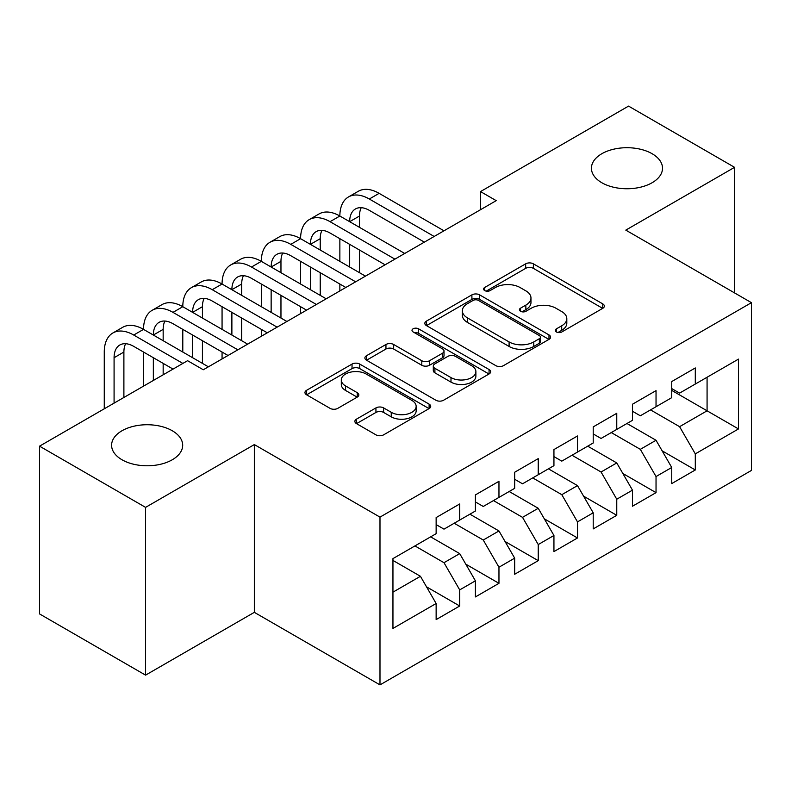 <?xml version="1.0" encoding="UTF-8"?>
<svg xmlns="http://www.w3.org/2000/svg" width="791" height="791" viewBox="0 0 791 791"><rect width="100%" height="100%" fill="white"/><g stroke="black" fill="none" stroke-linecap="round" stroke-linejoin="round"><path stroke-width="1.19" d="M556.409 331.973A3.817 2.205 0 0 0 561.798 331.973L602.752 308.332A5.448 3.144 0 0 0 604.354 306.107A5.448 3.144 0 0 0 602.752 303.882L533.381 263.828A5.448 3.144 0 0 0 525.669 263.828L484.715 287.469A3.817 2.205 0 0 0 483.598 289.031A3.817 2.205 0 0 0 484.715 290.584A3.817 2.205 0 0 0 490.113 290.584L495.413 287.529A17.442 10.065 0 0 1 520.082 287.529L525.857 290.861A17.442 10.065 0 0 1 530.969 297.98A17.442 10.065 0 0 1 525.857 305.108L520.557 308.164A3.817 2.205 0 0 0 519.44 309.726A3.817 2.205 0 0 0 520.557 311.278A3.817 2.205 0 0 0 525.956 311.278L531.255 308.223A17.442 10.065 0 0 1 555.925 308.223L561.709 311.555A17.442 10.065 0 0 1 566.811 318.674A17.442 10.065 0 0 1 561.709 325.803L556.409 328.858A3.817 2.205 0 0 0 555.292 330.42A3.817 2.205 0 0 0 556.409 331.973L556.409 328.858M172.27 430.749A35.536 20.517 0 0 0 133.541 426.3A35.536 20.517 0 0 0 111.6 445.264A35.536 20.517 0 0 0 122.012 459.769A35.536 20.517 0 0 0 160.741 464.218A35.536 20.517 0 0 0 182.681 445.264A35.536 20.517 0 0 0 172.27 430.749M652.11 153.721A35.536 20.517 0 0 0 613.371 149.272A35.536 20.517 0 0 0 591.431 168.226A35.536 20.517 0 0 0 601.842 182.741A35.536 20.517 0 0 0 640.572 187.19A35.536 20.517 0 0 0 662.512 168.226A35.536 20.517 0 0 0 652.11 153.721M356.464 419.151A5.448 3.144 0 0 0 354.872 421.376A5.448 3.144 0 0 0 356.464 423.6L375.933 434.832A5.448 3.144 0 0 0 383.635 434.832L429.118 408.581A5.448 3.144 0 0 0 430.719 406.356A5.448 3.144 0 0 0 429.118 404.132L359.747 364.078A5.448 3.144 0 0 0 352.035 364.078L306.552 390.329A5.448 3.144 0 0 0 304.96 392.554A5.448 3.144 0 0 0 306.552 394.778L330.065 408.354A5.448 3.144 0 0 0 337.777 408.354L357.235 397.122A5.448 3.144 0 0 0 358.837 394.897A5.448 3.144 0 0 0 357.235 392.672L345.578 385.939A14.584 8.414 0 0 1 341.307 379.987A14.584 8.414 0 0 1 350.304 372.205A14.584 8.414 0 0 1 366.203 374.034L411.874 400.404A14.584 8.414 0 0 1 416.145 406.356A14.584 8.414 0 0 1 407.138 414.128A14.584 8.414 0 0 1 391.248 412.309L383.635 407.909A5.448 3.144 0 0 0 375.933 407.909L356.464 419.151L356.464 423.6M145.574 507.377L145.574 675.138L254.336 612.343L254.336 444.582L145.574 507.377L39.55 446.164L187.586 360.696L203.287 369.773L496.214 200.647L480.513 191.58L480.513 209.714M254.336 444.582L379.987 517.126L751.45 302.666L751.45 470.427L379.987 684.887L379.987 517.126M734.562 292.917L734.562 167.326L625.8 230.122L751.45 302.666M734.562 167.326L628.548 106.113L480.513 191.58M495.799 365.63A5.448 3.144 0 0 0 503.511 365.63L548.984 339.369A5.448 3.144 0 0 0 550.585 337.144A5.448 3.144 0 0 0 548.984 334.919L479.613 294.865A5.448 3.144 0 0 0 471.901 294.865L426.418 321.126A5.448 3.144 0 0 0 424.826 323.351A5.448 3.144 0 0 0 426.418 325.576L495.799 365.63M414.652 332.803A3.817 2.205 0 0 1 418.518 333.337L418.518 328.799L489.056 369.526A5.448 3.144 0 0 1 490.647 371.75A5.448 3.144 0 0 1 489.056 373.975L443.573 400.236A5.448 3.144 0 0 1 435.861 400.236L366.49 360.182L366.49 355.732A5.448 3.144 0 0 0 364.888 357.957A5.448 3.144 0 0 0 366.49 360.182M366.49 355.732L385.949 344.49A5.448 3.144 0 0 1 393.661 344.49L421.801 360.736A5.448 3.144 0 0 0 429.503 360.736L442.416 353.28A5.448 3.144 0 0 0 444.018 351.056A5.448 3.144 0 0 0 442.416 348.831L413.12 331.923A3.817 2.205 0 0 1 412.002 330.361A3.817 2.205 0 0 1 414.365 328.324A3.817 2.205 0 0 1 418.518 328.799M671.737 390.398L707.075 410.806L707.075 377.248L738.487 359.114L695.299 384.05L695.299 367.953L671.737 381.559L671.737 397.655L656.036 406.722L656.036 390.625L632.474 404.231L632.474 420.328L616.762 429.394L616.762 413.298L593.21 426.893L593.21 442.99L577.499 452.066L577.499 435.97L553.937 449.565L553.937 465.662L538.236 474.729L538.236 458.632L514.674 472.237L514.674 488.334L498.963 497.401L498.963 481.304L475.411 494.909L475.411 511.006L459.7 520.073L459.7 503.976L436.138 517.581L436.138 533.678L392.949 558.614L392.949 628.44L436.138 603.503L420.436 576.293L392.949 560.423M738.487 359.114L738.487 428.94L695.299 453.876L679.588 426.675L650.538 409.896M662.116 450.821L695.299 469.973L695.299 453.876M695.299 469.973L671.737 483.578L671.737 467.481L656.036 476.548L640.324 449.337L611.265 432.568M622.853 473.483L656.036 492.645L656.036 476.548M656.036 492.645L632.474 506.24L632.474 490.153L616.762 499.22L601.061 472.009L572.002 455.24M583.59 496.155L616.762 515.317L616.762 499.22M616.762 515.317L593.21 528.912L593.21 512.815L577.499 521.892L561.798 494.682L532.738 477.902M544.317 518.827L577.499 537.979L577.499 521.892M577.499 537.979L553.937 551.584L553.937 535.487L538.236 544.554L522.525 517.354L493.465 500.574M505.054 541.499L538.236 560.651L538.236 544.554M538.236 560.651L514.674 574.256L514.674 558.159L498.963 567.226L483.261 540.026L454.202 523.247M465.79 564.171L498.963 583.323L498.963 567.226M498.963 583.323L475.411 596.928L475.411 580.831L459.7 589.898L443.998 562.698L414.939 545.919M426.517 586.833L459.7 605.995L459.7 589.898M459.7 605.995L436.138 619.6L436.138 603.503M436.138 524.611L443.998 529.139L459.7 520.073M392.949 592.162L420.436 576.293M475.411 501.939L483.261 506.467L498.963 497.401M443.998 562.698L459.7 553.621L430.64 536.852M475.411 580.831L459.7 553.621M514.674 479.267L522.525 483.805L538.236 474.729M483.261 540.026L498.963 530.959L469.913 514.18M514.674 558.159L498.963 530.959M553.937 456.595L561.798 461.133L577.499 452.066M522.525 517.354L538.236 508.287L509.177 491.508M553.937 535.487L538.236 508.287M593.21 433.923L601.061 438.461L616.762 429.394M561.798 494.682L577.499 485.615L548.44 468.836M593.21 512.815L577.499 485.615M632.474 411.251L640.324 415.789L656.036 406.722M601.061 472.009L616.762 462.943L587.713 446.164M632.474 490.153L616.762 462.943M671.737 388.589L679.588 393.117L695.299 384.05M640.324 449.337L656.036 440.271L626.976 423.501M671.737 467.481L656.036 440.271M39.55 446.164L39.55 613.925L145.574 675.138M254.336 612.343L379.987 684.887M679.588 426.675L707.075 410.806L738.487 428.94M557.932 332.517L561.709 330.331A17.442 10.065 0 0 0 566.811 323.212L566.811 318.674M530.969 297.98L530.969 302.518A17.442 10.065 0 0 1 525.857 309.637L522.09 311.822M602.683 308.371L533.381 268.357A5.448 3.144 0 0 0 525.669 268.357L486.238 291.128M548.914 339.418L479.613 299.403A5.448 3.144 0 0 0 471.901 299.403L426.497 325.615M539.353 338.706A3.817 2.205 0 0 0 540.471 337.144A3.817 2.205 0 0 0 539.353 335.592L478.456 300.432A3.817 2.205 0 0 0 473.058 300.432L467.471 303.655A17.442 10.065 0 0 0 462.359 310.784A17.442 10.065 0 0 0 467.471 317.903L509.097 341.93A17.442 10.065 0 0 0 533.767 341.93L539.353 338.706L539.353 343.245A3.817 2.205 0 0 0 540.471 341.682L540.471 337.144M462.359 310.784L462.359 315.312A17.442 10.065 0 0 0 467.471 322.431L467.471 317.903M539.353 343.245L533.767 346.468A17.442 10.065 0 0 1 509.097 346.468L467.471 322.431M366.559 360.221L385.949 349.029L385.949 344.49M444.018 351.056L444.018 355.594A5.448 3.144 0 0 1 442.416 357.819L429.503 365.274A5.448 3.144 0 0 1 421.801 365.274L393.661 349.029A5.448 3.144 0 0 0 385.949 349.029M418.518 333.337L488.976 374.014M450.989 377.594A14.584 8.414 0 0 0 466.878 379.413A14.584 8.414 0 0 0 475.885 371.641A14.584 8.414 0 0 0 471.614 365.689L455.517 356.395A5.448 3.144 0 0 0 447.815 356.395L434.902 363.85A5.448 3.144 0 0 0 433.3 366.075A5.448 3.144 0 0 0 434.902 368.299L450.989 377.594L450.989 382.122A14.584 8.414 0 0 0 466.878 383.951A14.584 8.414 0 0 0 475.885 376.17L475.885 371.641M433.3 366.075L433.3 370.613A5.448 3.144 0 0 0 434.902 372.838L434.902 368.299M450.989 382.122L434.902 372.838M416.145 406.356L416.145 410.885A14.584 8.414 0 0 1 407.138 418.666A14.584 8.414 0 0 1 391.248 416.837L383.635 412.447A5.448 3.144 0 0 0 375.933 412.447L356.543 423.64M341.307 379.987L341.307 384.515A14.584 8.414 0 0 0 345.578 390.467L345.578 385.939M357.166 397.161L345.578 390.467M429.048 408.621L359.747 368.606A5.448 3.144 0 0 0 352.035 368.606L306.631 394.828M104.264 408.809L104.264 352.044A41.646 24.046 60 0 1 112.886 332.971L122.704 327.306A41.646 24.046 60 0 1 143.527 329.372A41.646 24.046 60 0 1 152.149 310.309L161.967 304.634A41.646 24.046 60 0 1 182.79 306.7A41.646 24.046 60 0 1 191.422 287.637L201.24 281.972A41.646 24.046 60 0 1 222.063 284.028A41.646 24.046 60 0 1 230.685 264.965L240.504 259.3A41.646 24.046 60 0 1 261.327 261.356A41.646 24.046 60 0 1 269.949 242.293L279.767 236.628A41.646 24.046 60 0 1 300.59 238.684A41.646 24.046 60 0 1 309.222 219.621L319.04 213.956A41.646 24.046 60 0 1 339.863 216.022A41.646 24.046 60 0 1 348.485 196.949L358.303 191.284A41.646 24.046 60 0 1 379.126 193.35L443.998 230.804M348.485 196.949A41.646 24.046 60 0 1 369.308 199.016L434.18 236.469M424.362 242.135L369.308 210.347A27.764 16.028 -120 0 0 355.426 208.972A27.764 16.028 -120 0 0 349.671 221.688L359.49 216.022L359.49 227.353M361.23 207.697A27.764 16.028 -120 0 0 359.49 216.022M349.671 244.36L349.671 267.032M359.49 250.025L359.49 272.697M339.863 290.92L339.863 284.028M339.863 261.356L339.863 238.694M309.222 219.621A41.646 24.046 60 0 1 330.045 221.688L339.863 216.022L404.725 253.466M330.045 221.688L394.907 259.141M385.098 264.807L330.045 233.019A27.764 16.028 -120 0 0 316.163 231.644A27.764 16.028 -120 0 0 310.408 244.36L320.226 238.694L320.226 250.025M321.967 230.369A27.764 16.028 -120 0 0 320.226 238.694M310.408 267.032L310.408 289.694M320.226 272.697L320.226 295.369M300.59 313.592L300.59 306.7M300.59 284.028L300.59 261.356M269.949 242.293A41.646 24.046 60 0 1 290.772 244.36L300.59 238.684L365.462 276.138M290.772 244.36L355.643 281.804M345.825 287.479L290.772 255.691A27.764 16.028 -120 0 0 276.89 254.316A27.764 16.028 -120 0 0 271.145 267.032L280.963 261.356L280.963 272.697M282.703 253.041A27.764 16.028 -120 0 0 280.963 261.356M271.145 289.694L271.145 312.366M280.963 295.369L280.963 318.031M261.327 336.264L261.327 329.372M261.327 306.7L261.327 284.028M230.685 264.965A41.646 24.046 60 0 1 251.508 267.032L261.327 261.356L326.199 298.81M251.508 267.032L316.38 304.476M306.562 310.141L251.508 278.363A27.764 16.028 -120 0 0 237.626 276.988A27.764 16.028 -120 0 0 231.882 289.694L241.69 284.028L241.69 295.369M243.43 275.703A27.764 16.028 -120 0 0 241.69 284.028M231.882 312.366L231.882 335.038M241.69 318.031L241.69 340.703M222.063 358.936L222.063 352.044M222.063 329.372L222.063 306.7M191.422 287.637A41.646 24.046 60 0 1 212.245 289.694L222.063 284.028L286.925 321.482M212.245 289.694L277.107 327.148M267.299 332.813L212.245 301.035A27.764 16.028 -120 0 0 198.363 299.66A27.764 16.028 -120 0 0 192.609 312.366L202.427 306.7L202.427 318.031M204.167 298.375A27.764 16.028 -120 0 0 202.427 306.7M192.609 335.038L192.609 357.71M202.427 340.703L202.427 363.376M182.79 352.044L182.79 329.372M152.149 310.309A41.646 24.046 60 0 1 172.982 312.366L182.79 306.7L247.662 344.154M172.982 312.366L237.844 349.82M228.026 355.485L172.982 323.707A27.764 16.028 -120 0 0 159.09 322.332A27.764 16.028 -120 0 0 153.345 335.038L163.164 329.372L163.164 340.703M164.904 321.047A27.764 16.028 -120 0 0 163.164 329.372M153.345 357.71L153.345 380.471M163.164 363.376L163.164 374.805M143.527 386.137L143.527 352.044M112.886 332.971A41.646 24.046 60 0 1 133.709 335.038L143.527 329.372L208.399 366.816M133.709 335.038L182.869 363.425M173.051 369.09L133.709 346.369A27.764 16.028 -120 0 0 119.827 344.995A27.764 16.028 -120 0 0 114.082 357.71L114.082 403.143M125.631 343.719A27.764 16.028 -120 0 0 123.89 352.044L123.89 397.468M561.709 330.331L561.709 325.803M520.557 311.278L520.557 308.164M525.857 309.637L525.857 305.108M484.715 290.584L484.715 287.469M525.669 268.357L525.669 263.828M533.381 268.357L533.381 263.828M602.752 308.332L602.752 303.882M426.418 325.576L426.418 321.126M471.901 299.403L471.901 294.865M479.613 299.403L479.613 294.865M548.984 339.369L548.984 334.919M509.097 346.468L509.097 341.93M533.767 346.468L533.767 341.93M393.661 349.029L393.661 344.49M421.801 365.274L421.801 360.736M429.503 365.274L429.503 360.736M442.416 357.819L442.416 353.28M489.056 373.975L489.056 369.526M375.933 412.447L375.933 407.909M383.635 412.447L383.635 407.909M391.248 416.837L391.248 412.309M357.235 397.122L357.235 392.672M306.552 394.778L306.552 390.329M352.035 368.606L352.035 364.078M359.747 368.606L359.747 364.078M429.118 408.581L429.118 404.132M379.126 193.35L369.308 199.016M123.89 352.044L114.082 357.71"/></g></svg>
